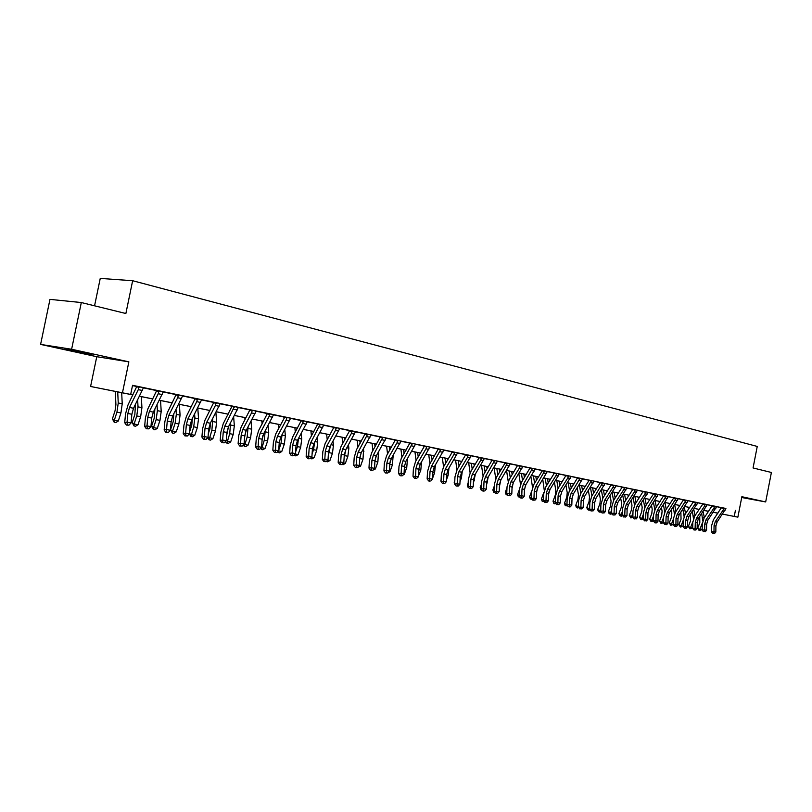 <?xml version="1.0" encoding="UTF-8"?>
<svg xmlns="http://www.w3.org/2000/svg" width="812" height="812" viewBox="0 0 812 812"><rect width="100%" height="100%" fill="white"/><g stroke="black" fill="none" stroke-linecap="round" stroke-linejoin="round"><path stroke-width="1.22" d="M71.913 350.723L91.959 354.692L64.99 348.815L71.913 350.723M741.732 497.38L747.537 498.406L741.782 497.096M132.935 394.936L90.589 386.471L132.955 394.896M96.76 356.701L128.854 361.847L71.618 349.251L81.312 302.541L49.979 299.374L40.6 344.41L96.76 356.701L90.589 386.471M94.568 305.799L100.252 278.404L132.65 280.719L757.251 446.438L753.059 467.956L771.4 472.472L765.675 501.938L741.863 496.7L737.875 517.153L722.487 514.108L737.875 517.153M71.618 349.251L40.6 344.41M741.701 497.512L765.675 501.938M725.877 508.535L132.559 385.314L130.702 394.348M132.508 385.598L136.842 386.502M143.348 387.852L156.736 390.623M163.171 391.952L176.194 394.662M182.558 395.972L195.235 398.601M201.518 399.91L213.86 402.468M220.082 403.757L232.1 406.244M238.261 407.522L249.954 409.948M256.054 411.207L267.442 413.572M273.471 414.82L284.565 417.124M290.544 418.363L301.353 420.606M307.261 421.824L317.796 424.006M323.653 425.224L333.915 427.356M339.71 428.553L349.718 430.624M355.453 431.822L365.207 433.841M370.891 435.019L380.402 436.988M386.035 438.155L395.312 440.084M400.884 441.231L409.928 443.108M415.46 444.255L424.28 446.082M429.751 447.219L438.358 449.006M443.788 450.132L452.182 451.868M457.562 452.984L465.753 454.679M471.082 455.786L479.08 457.44M484.358 458.536L492.173 460.16M497.401 461.246L505.023 462.82M510.21 463.896L517.65 465.438M522.786 466.504L530.063 468.016M535.159 469.072L542.254 470.544M547.308 471.589L554.241 473.02M559.245 474.066L566.025 475.467M570.988 476.492L577.606 477.872M582.529 478.887L588.994 480.227M593.876 481.242L600.2 482.551M605.041 483.556L611.213 484.835M616.014 485.83L622.053 487.078M626.813 488.073L632.71 489.291M637.44 490.275L643.206 491.463M647.885 492.437L653.528 493.605M658.177 494.569L663.688 495.716M668.296 496.67L673.686 497.786M678.264 498.73L683.531 499.827M688.079 500.771L693.235 501.836M697.741 502.77L702.776 503.816M707.252 504.739L712.175 505.764M716.62 506.688L721.442 507.673M725.898 508.485L721.432 507.561M716.671 506.576L712.175 505.643M707.303 504.638L701.538 503.45L702.776 503.694L702.644 504.272L694.696 516.127L692.809 522.289L692.727 528.338L697.143 528.51L697.224 522.461L695.326 522.096L695.042 529.932L694.027 530.003L695.042 529.932M697.792 502.658L691.966 501.471L693.204 502.1L685.115 514.25L683.227 520.451L683.136 526.552L687.581 526.724L687.673 520.634L685.744 520.259L685.45 528.155L684.445 528.226L685.45 528.155M688.14 500.639L686.008 500.202L677.279 514.229L676.01 518.401L675.909 524.552L677.868 524.917L677.969 518.777L679.238 514.605L688.14 500.639L689.408 500.902L683.531 499.705M668.114 516.889L669.392 512.687L678.335 498.609L679.614 498.872L672.387 497.411L673.666 498.06L665.525 510.403L663.607 516.706L663.495 522.898L668.012 523.08L668.114 516.889L666.124 516.513L665.83 524.522L664.825 524.603L665.83 524.522M668.367 496.538L666.165 496.081L657.375 510.342L656.086 514.585L655.974 520.837L657.994 521.213L658.106 514.97L659.395 510.738L668.367 496.538L669.677 496.812L663.678 495.584M647.946 513.032L649.235 508.759L658.238 494.437L659.567 494.711L652.188 493.219L653.498 493.879L645.307 506.444L643.358 512.849L643.236 519.132L647.824 519.315L647.946 513.032L645.895 512.636L645.591 520.776L644.576 520.857L645.591 520.776M647.946 492.326L643.195 491.331M637.491 490.154L631.33 488.895L632.69 489.575L624.428 502.354L622.469 508.86L622.317 515.234L626.976 515.427L627.118 509.043L625.007 508.637L624.692 516.909L623.677 516.99L624.692 516.909M626.874 487.951L620.642 486.682L622.033 487.362L613.74 500.253L611.761 506.82L611.609 513.245L616.308 513.438L616.46 507.003L614.308 506.597L613.994 514.93L612.979 515.011L613.994 514.93M616.075 485.718L611.203 484.703M594.597 502.821L595.937 498.375L605.102 483.424L606.544 483.719L598.738 482.135L600.18 482.835L591.836 495.959L589.837 502.628L589.654 509.165L594.425 509.357L594.597 502.821L592.374 502.395L592.06 510.87L591.034 510.961L592.06 510.87M583.402 500.679L584.741 496.193L593.948 481.1L595.409 481.404L587.512 479.811L588.974 480.521L580.61 493.757L578.591 500.486L578.398 507.074L583.209 507.267L583.402 500.679L581.138 500.243L580.813 508.789L579.798 508.88L580.813 508.789M582.6 478.755L580.093 478.227L571.059 493.523L569.709 498.06L569.506 504.709L571.81 505.135L572.013 498.497L573.363 493.97L582.6 478.755L584.092 479.06L577.596 477.73M571.049 476.38L566.015 475.324M559.306 473.944L552.678 472.584L554.22 473.325L545.776 486.926L543.725 493.828L543.492 500.578L548.425 500.771L548.648 494.031L546.273 493.574L545.928 502.334L544.913 502.435L545.928 502.334M536.671 491.737L538.041 487.088L547.379 471.447L548.953 471.772L540.67 470.097L542.243 470.848L533.768 484.571L531.698 491.534L531.454 498.345L536.427 498.538L536.671 491.737L534.245 491.27L533.9 500.111L532.885 500.212L533.9 500.111M535.23 468.93L532.54 468.372L523.405 484.236L522.014 488.925L521.761 495.797L524.227 496.264L524.481 489.403L525.861 484.713L535.23 468.93L536.823 469.255L530.053 467.864M522.857 466.382L517.64 465.296M499.36 486.814L500.862 479.841L510.281 463.753L511.936 464.099L503.349 462.353L505.013 463.134L496.457 477.263L494.356 484.409L494.072 491.382L499.167 491.585L499.451 484.612L496.893 484.125L496.548 493.199L495.523 493.3L497.563 493.381L496.548 493.199M497.472 461.094L494.64 460.505L485.424 476.837L484.003 481.658L483.708 488.702L486.307 489.189L486.601 482.155L488.022 477.344L497.472 461.094L499.157 461.449L492.163 460.008M484.419 458.415L477.344 456.963L479.07 457.765L470.473 472.168L468.331 479.445L468.027 486.54L473.213 486.743L473.518 479.648L470.879 479.141L470.513 488.377L469.498 488.489L471.569 488.58L470.513 488.377M471.143 455.664L465.743 454.527M457.623 452.863L450.386 451.37L452.172 452.193L443.535 466.88L441.363 474.299L441.017 481.516L446.306 481.729L446.651 474.502L443.9 473.985L443.535 483.384L442.51 483.505L444.631 483.587L443.535 483.384M443.87 449.98L440.814 449.34L431.497 466.332L430.045 471.325L429.68 478.633L432.481 479.151L432.837 471.863L434.288 466.87L443.87 449.98L445.676 450.355L438.348 448.843M429.822 447.097L422.413 445.565L424.27 446.417L415.582 461.399L413.389 468.96L413.014 476.309L418.393 476.522L418.769 469.174L415.917 468.625L415.541 478.207L414.526 478.329L416.678 478.42L415.541 478.207M415.541 444.103L412.374 443.443L403.006 460.78L401.534 465.875L401.138 473.305L404.041 473.843L404.437 466.423L405.909 461.338L415.541 444.103L417.419 444.489L409.918 442.946M400.955 441.109L395.292 439.911M386.126 438.003L382.828 437.323L373.429 455.014L371.926 460.211L371.49 467.773L374.505 468.341L374.941 460.78L376.433 455.593L386.126 438.003L388.075 438.409L380.392 436.815M370.982 434.856L367.623 434.166L358.204 452.04L356.691 457.288L356.245 464.931L359.31 465.509L359.767 457.877L361.269 452.639L370.982 434.856L372.972 435.273L365.197 433.669M355.524 431.69L349.698 430.451M339.781 428.431L333.894 427.173M323.744 425.062L320.182 424.321L310.702 442.794L309.169 448.194L308.641 456.06L311.909 456.669L312.427 448.823L313.96 443.423L323.744 425.062L325.856 425.498L317.776 423.834M307.362 421.661L303.729 420.91L294.228 439.576L292.685 445.037L292.137 452.974L295.466 453.593L296.004 445.676L297.557 440.226L307.362 421.661L309.514 422.108L301.333 420.423M290.615 418.231L282.343 416.526L284.576 417.49L275.735 433.984L273.4 442.246L272.832 450.244L278.689 450.467L279.257 442.469L275.867 441.819L275.42 452.284L274.436 452.436L276.78 452.528L275.42 452.284M273.553 414.699L267.422 413.379M256.125 411.085L249.934 409.755M238.332 407.401L232.08 406.051M220.164 403.625L213.84 402.265M201.599 399.778L195.205 398.408M182.639 395.84L176.163 394.459M163.253 391.82L156.706 390.42M143.43 387.72L136.822 386.299M128.854 361.847L122.48 392.683M735.428 510.383L734.251 516.422M81.312 302.541L125.87 313.513L132.65 280.719M708.602 511.327L703.852 510.362L708.622 511.306M699.193 509.428L694.321 508.444M689.632 507.49L684.648 506.485M679.918 505.531L674.823 504.496M670.062 503.531L664.845 502.476M660.054 501.511L654.705 500.436M649.874 499.451L644.403 498.345M633.959 496.203L639.562 497.34L633.939 496.233M623.322 494.051L629.056 495.218L623.301 494.082M618.368 493.087L612.492 491.899M607.518 490.895L601.499 489.677M596.485 488.662L590.324 487.413L596.505 488.631M578.976 485.089L585.29 486.368L578.956 485.119M573.871 484.084L567.405 482.785M562.28 481.739L555.652 480.399L562.3 481.719M550.485 479.364L543.695 477.984M538.488 476.938L531.535 475.527M526.288 474.472L519.152 473.02M513.864 471.955L506.556 470.483L508.221 481.475M501.227 469.397L493.737 467.885L501.248 469.366M488.367 466.798L480.684 465.246L488.377 466.768M475.264 464.149L467.387 462.556L475.284 464.119M461.926 461.46L453.857 459.825M448.356 458.709L440.063 457.034M434.522 455.918L426.026 454.192M420.423 453.076L411.714 451.299M406.071 450.163L397.129 448.356M391.445 447.209L382.269 445.352M376.535 444.194L367.115 442.286M361.33 441.119L351.667 439.16M345.831 437.983L335.914 435.973M319.857 432.694L330.037 434.755L319.837 432.725M313.899 431.527L303.444 429.416M286.727 425.995L297.466 428.168L286.707 426.026M280.658 424.808L269.635 422.575M252.217 419.012L263.545 421.306L252.197 419.053M246.036 417.804L234.394 415.45L246.056 417.774M228.182 414.201L216.215 411.775M209.943 410.507L197.641 408.02M191.317 406.741L178.67 404.183L191.327 406.7M172.276 402.894L159.274 400.265M152.818 398.956L139.451 396.256M703.821 510.403L708.592 511.347L703.811 510.413M717.879 513.194L713.22 512.27M139.471 396.215L152.839 398.925M159.294 400.225L172.296 402.853M197.661 407.989L209.963 410.476M216.236 411.745L228.202 414.161M269.655 422.544L280.678 424.767M303.465 429.375L313.919 431.497M335.924 435.942L345.851 437.952M351.687 439.13L361.35 441.078M367.136 442.256L376.545 444.154M382.29 445.321L391.465 447.168M397.149 448.325L406.091 450.132M411.735 451.269L420.443 453.035M426.046 454.162L434.542 455.877M440.084 457.004L448.366 458.678M453.878 459.795L461.947 461.429M506.576 470.452L513.884 471.924M519.172 472.99L526.308 474.441M531.545 475.497L538.508 476.908M543.715 477.953L550.506 479.334M567.426 482.754L573.891 484.064M601.509 489.646L607.528 490.864M612.502 491.869L618.379 493.057M644.423 498.324L649.894 499.431M654.726 500.405L660.065 501.481M666.236 509.327L664.886 502.486L670.083 503.511M674.843 504.475L679.938 505.5M684.668 506.455L689.642 507.47M694.341 508.413L699.203 509.398M713.251 512.24L717.889 513.174M720.721 507.53L720.325 509.591M238.363 407.35L234.414 406.538L224.873 426.067L223.28 431.761L222.63 440.013L226.254 440.693L226.893 432.451L228.476 426.767L238.363 407.401M725.035 510.342L723.208 509.966L723.898 508.058L725.908 508.474L717.138 521.994L715.9 526.034L715.839 531.992L713.992 531.657L713.778 533.393L712.774 533.464L713.778 533.393M723.208 509.966L715.301 521.629L714.052 525.679L713.992 531.657L711.485 531.819L711.545 525.861L713.413 519.792L721.432 507.581M723.898 508.424L721.411 507.947M711.485 531.819L712.774 533.464M714.509 533.535L715.839 531.992M699.751 516.462L699.812 522.735L697.66 528.216L699.863 529.363L702.319 523.019M699.183 530.581L699.863 529.363L701.71 529.708L699.183 530.581L697.66 528.216M701.71 529.708L702.197 528.46M702.735 520.939L701.73 513.519M704.349 517.64L703.08 511.509M698.259 509.236L698.503 510.443M715.808 508.444L713.941 508.058L714.641 506.14L716.681 506.556L707.881 520.188L706.633 524.258L706.562 530.266L704.684 529.921L704.481 531.677L703.476 531.738L704.481 531.677M713.941 508.058L706.014 519.822L704.755 523.902L704.684 529.921L702.177 530.094L702.248 524.085L704.126 517.975L712.175 505.663M714.641 506.515L712.154 506.028M702.177 530.094L703.476 531.738M705.222 531.809L706.562 530.266M706.44 506.515L704.542 506.13L705.242 504.191L707.313 504.617L698.472 518.36L697.224 522.461M704.542 506.13L696.584 517.985L695.326 522.096M705.242 504.567L702.745 504.079M692.727 528.338L694.027 530.003M695.793 530.063L697.143 528.51M696.919 504.556L695.001 504.161L695.701 502.212L697.802 502.648L688.931 516.493L687.673 520.634M695.001 504.161L687.003 516.117L685.744 520.259M695.701 502.587L693.204 502.1M683.136 526.552L684.445 528.226M686.221 528.297L687.581 526.724M690.383 514.321L690.494 520.949L688.332 526.47L690.535 527.627L692.829 521.771M689.865 528.856L690.535 527.627L692.413 527.983L689.865 528.856L688.332 526.47M692.413 527.983L692.748 527.13M693.468 518.574L692.372 511.357M695.042 515.61L693.742 509.307M688.962 507.358L689.144 508.221M680.872 512.149L681.045 519.142L678.873 524.704L681.075 525.871L683.227 520.36M680.405 527.1L681.075 525.871L682.973 526.227L680.405 527.1L678.873 524.704M684.039 516.31L682.872 509.154M685.582 513.56L684.262 507.064M679.522 505.45L679.634 505.967M671.219 509.936L671.839 513.022L671.443 517.305L669.261 522.908L671.463 524.085L673.483 518.898M670.803 525.323L671.463 524.085L673.392 524.44L670.803 525.323L669.261 522.908M674.457 514.087L673.219 506.911M675.98 511.458L674.64 504.77M675.493 526.572L676.497 526.501L675.493 526.572M675.716 526.349L675.909 524.552L673.392 524.735L673.493 518.594L675.391 512.342L683.531 499.725M686.018 500.578L683.511 500.101M673.392 524.735L674.711 526.43M676.497 526.501L677.868 524.917M661.425 507.673L662.095 511.124L661.699 515.437L659.506 521.081L661.709 522.268L663.587 517.427M663.495 522.725L661.059 523.517L659.506 521.081M661.059 523.517L661.709 522.268L663.505 522.593M664.713 511.864L663.424 504.628M678.335 498.609L676.163 498.152L667.403 512.301L666.124 516.513M676.173 498.548L673.666 498.06M663.495 522.898L664.825 524.603M666.632 524.674L668.012 523.08M655.588 522.887L656.603 522.816L655.588 522.887M655.791 522.664L655.974 520.837L653.447 521.03L653.558 514.798L655.487 508.444L663.688 495.604M666.175 496.477L663.668 495.99M653.447 521.03L654.776 522.745M656.603 522.816L657.994 521.213M658.238 494.437L656.005 493.98L647.184 508.363L645.895 512.636M656.015 494.366L653.498 493.879M643.236 519.132L644.576 520.857M646.413 520.928L647.824 519.315M647.052 494.295L644.972 493.869L645.682 491.839L647.956 492.305L638.922 506.749L637.613 511.052L637.481 517.386L635.4 516.99L635.228 518.858L634.213 518.939L635.228 518.858M644.972 493.869L636.831 506.343L635.532 510.657L635.4 516.99L632.863 517.203L632.995 510.87L634.954 504.414L643.195 491.351M645.692 492.234L643.175 491.747M632.863 517.203L634.213 518.939M636.06 519.01L637.481 517.386M636.588 492.143L634.476 491.707L635.187 489.656L637.501 490.143L628.437 504.709L627.118 509.043M634.476 491.707L626.316 504.293L625.007 508.637M635.207 490.062L632.69 489.575M622.317 515.234L623.677 516.99M625.544 517.071L626.976 515.427M651.468 505.368L652.209 509.195L651.803 513.539L649.6 519.233L651.803 520.421L653.538 515.945M653.447 520.989L651.153 521.69L649.6 519.233M651.153 521.69L651.803 520.421L653.447 520.725M654.807 509.631L653.477 502.303M656.34 507.155L655.04 500.496M641.358 503.014L642.17 507.236L641.754 511.621L639.541 517.356L641.744 518.543L643.327 514.443M643.287 519.193L641.104 519.822L639.541 517.356M641.104 519.822L641.744 518.543L643.236 518.827M644.748 507.388L643.378 499.918M646.281 504.942L645.043 498.477M631.086 500.608L631.969 505.247L631.543 509.662L629.32 515.447L631.523 516.645L632.954 512.94M632.984 517.366L630.883 517.934L629.32 515.447M630.883 517.934L631.523 516.645L632.863 516.889M634.517 505.125L633.116 497.492M636.07 502.689L634.882 496.426M620.662 498.162L621.606 503.227L621.17 507.673L618.937 513.509L621.139 514.707L622.408 511.418M622.52 515.498L621.353 516.168L619.627 515.529L618.937 513.509M620.51 516.016L621.139 514.707L622.327 514.93M624.134 502.841L622.692 495.015M625.697 500.395L624.57 494.335M610.066 495.665L611.071 501.177L610.634 505.653L608.391 511.54L610.594 512.748L611.69 509.885M611.893 513.61L610.827 514.219L609.091 513.58L608.391 511.54M609.974 514.067L610.594 512.748L611.619 512.93M613.567 500.527L612.106 492.488M615.161 498.05L614.095 492.224M625.961 489.961L623.819 489.514L624.529 487.444L626.884 487.931L617.78 502.628L616.46 507.003M623.819 489.514L615.628 502.212L614.308 506.597M624.54 487.85L622.033 487.362M611.609 513.245L612.979 515.011M614.857 515.092L616.308 513.438M599.297 493.107L600.372 499.096L599.936 503.602L597.673 509.53L599.885 510.748L600.799 508.353M601.083 511.692L600.129 512.24L598.383 511.59L597.673 509.53M599.266 512.078L599.885 510.748L600.728 510.91M602.839 498.192L601.347 489.91M604.453 495.665L603.448 490.062M615.161 487.738L612.979 487.291L613.689 485.2L616.085 485.698L606.95 500.517L605.62 504.932L605.458 511.408L603.265 511.002L603.113 512.92L602.098 513.001L603.113 512.92M612.979 487.291L604.757 500.09L603.428 504.516L603.265 511.002L600.718 511.225L600.89 504.739L602.88 498.121L611.213 484.723M613.71 485.606L611.192 485.119M600.718 511.225L602.098 513.001M603.986 513.082L605.458 511.408M588.355 490.499L589.502 496.974L589.055 501.522L586.782 507.5L588.994 508.718L589.715 506.81M590.101 509.743L589.258 510.23L587.502 509.581L586.782 507.5M588.385 510.068L588.994 508.718L589.664 508.85M593.572 493.229L592.628 487.88M591.928 495.817L590.436 487.433M605.102 483.424L602.677 482.917L593.714 497.939L592.374 502.395M602.697 483.323L600.18 482.835M589.654 509.165L591.034 510.961M592.943 511.032L594.425 509.357M577.241 487.839L578.459 494.823L577.992 499.4L575.718 505.429L577.921 506.658L578.459 505.247M578.936 507.764L576.439 507.53L575.718 505.429M577.322 508.018L578.408 506.749M582.519 490.742L581.625 485.657M580.834 493.391L579.403 485.211M593.948 481.1L591.481 480.592L582.478 495.756L581.138 500.243M591.491 481.008L588.974 480.521M578.398 507.074L579.798 508.88M581.717 508.962L583.209 507.267M565.944 485.109L567.223 492.63L566.756 497.248L564.462 503.328L566.664 504.567L566.999 503.684M567.588 505.754L565.193 505.44L564.462 503.328M566.076 505.937L566.969 504.617M571.283 488.205L570.45 483.394M569.567 490.925L568.197 482.937M569.283 506.942L570.298 506.85L569.283 506.942M569.385 506.678L569.506 504.709L566.959 504.942L567.162 498.304L569.192 491.524L577.596 477.75M580.103 478.644L577.586 478.166M566.959 504.942L568.359 506.769M570.298 506.85L571.81 505.135M554.454 482.328L555.804 490.397L555.327 495.066L553.023 501.197L555.347 502.12M556.047 503.714L553.764 503.318L553.023 501.197M554.647 503.816L555.337 502.455M559.854 485.617L559.092 481.1M558.108 488.408L556.788 480.633M570.115 478.471L567.781 477.984L568.501 475.832L571.059 476.36L561.792 491.717L560.432 496.284L560.219 502.973L557.874 502.537L557.753 504.526L556.738 504.617L557.753 504.526M567.781 477.984L559.448 491.26L558.088 495.838L557.874 502.537L555.327 502.78L555.54 496.091L557.58 489.24L566.015 475.355M568.522 476.248L566.005 475.761M555.327 502.78L556.738 504.617M558.697 504.699L560.219 502.973M542.771 479.476L544.273 490.326M543.827 492.519L541.401 499.015L543.502 500.212M544.304 501.643L542.142 501.166L541.401 499.015M548.75 492.945L548.963 491.899M548.232 482.978L547.532 478.765M546.456 485.84L545.207 478.288M543.025 501.664L543.492 500.517M558.372 476.055L555.997 475.568L556.717 473.386L559.316 473.924L550.018 489.423L548.648 494.031M555.997 475.568L547.643 488.966L546.273 493.574M556.738 473.812L554.22 473.325M543.492 500.578L544.913 502.435M546.882 502.516L548.425 500.771M547.379 471.447L544.74 470.899L535.626 486.621L534.245 491.27M544.761 471.325L542.243 470.848M531.454 498.345L532.885 500.212M534.875 500.293L536.427 498.538M521.639 498.132L522.654 498.03L521.639 498.132M521.669 497.847L521.761 495.797L519.213 496.061L519.467 489.2L521.548 482.176L530.053 467.895M532.56 468.798L530.043 468.321M519.213 496.061L520.644 497.949M522.654 498.03L524.227 496.264M521.893 468.554L519.396 468.037L520.127 465.794L522.867 466.362L513.468 482.298L512.067 487.027L511.804 493.95L509.297 493.483L509.215 495.543L508.2 495.645L510.22 495.726L509.215 495.543M519.396 468.037L510.961 481.81L509.571 486.55L509.297 493.483L506.749 493.747L507.023 486.824L509.114 479.74L517.65 465.317M520.157 466.23L517.64 465.753M506.749 493.747L508.2 495.645M510.22 495.726L511.804 493.95M510.281 463.753L507.5 463.175L498.304 479.344L500.852 479.841L499.451 484.612M498.304 479.344L496.893 484.125M507.52 463.611L505.013 463.134M494.072 491.382L495.523 493.3M497.563 493.381L499.167 491.585M483.668 491.118L482.622 490.925L483.668 491.118M483.647 490.813L483.708 488.702L481.161 488.986L481.455 481.952L483.576 474.736L492.163 460.039M494.67 460.952L492.153 460.475M481.161 488.986L482.622 490.925M484.683 491.006L486.307 489.189M483.444 460.637L480.805 460.099L481.546 457.795L484.439 458.394L474.949 474.797L473.518 479.648M480.805 460.099L472.31 474.279L470.879 479.141M481.577 458.242L479.07 457.765M468.027 486.54L469.498 488.489M471.569 488.58L473.213 486.743M470.158 457.907L467.479 457.359L468.219 455.024L471.163 455.633L461.642 472.198L460.211 477.101L459.886 484.267L457.186 483.759L457.146 485.911L456.131 486.023L458.222 486.104L457.146 485.911M467.479 457.359L458.953 471.681L457.511 476.583L457.186 483.759L454.639 484.053L454.974 476.898L457.126 469.549L465.743 454.558M468.25 455.481L465.743 455.004M454.639 484.053L456.131 486.023M458.222 486.104L459.886 484.267M456.638 455.126L453.898 454.558L454.649 452.213L457.643 452.832L448.092 469.559L446.651 474.502M453.898 454.558L445.352 469.031L443.9 473.985M454.679 452.67L452.172 452.193M441.017 481.516L442.51 483.505M444.631 483.587L446.306 481.729M429.771 481.151L428.645 480.948L429.771 481.151M429.66 480.826L429.68 478.633L427.142 478.938L427.508 471.65L429.69 464.17L438.348 448.874M440.845 449.807L438.358 449.33M427.142 478.938L428.645 480.948M430.786 481.029L432.481 479.151M428.817 449.401L425.975 448.813L426.726 446.427L429.832 447.067L420.23 464.129L418.769 469.174M425.975 448.813L417.388 463.581L415.917 468.625M426.767 446.894L424.27 446.417M413.014 476.309L414.526 478.329M416.678 478.42L418.393 476.522M401.29 475.883L400.133 475.67L401.29 475.883M401.148 475.548L401.138 473.305L398.611 473.629L399.007 466.21L401.219 458.587L409.918 442.976M412.405 443.92L409.928 443.443M398.611 473.629L400.133 475.67M402.305 475.761L404.041 473.843M399.94 443.464L396.987 442.855L397.748 440.408L400.976 441.078L391.313 458.496L389.831 463.632L389.415 471.122L386.461 470.564L386.482 472.828L385.467 472.96L387.659 473.051L386.482 472.828M396.987 442.855L388.359 457.917L386.867 463.063L386.461 470.564L383.934 470.899L384.35 463.419L386.573 455.715L395.302 439.942M397.778 440.886L395.302 440.419M383.934 470.899L385.467 472.96M387.659 473.051L389.415 471.122M371.723 470.422L370.516 470.199L371.723 470.422M371.531 470.067L371.49 467.773L368.973 468.118L369.409 460.566L371.652 452.791L380.392 436.856M382.868 437.8L380.402 437.333M368.973 468.118L370.516 470.199M372.738 470.29L374.505 468.341M356.509 467.61L355.28 467.387L356.509 467.61M356.285 467.245L356.245 464.931L353.727 465.286L354.184 457.663L356.438 449.807L365.197 433.709M367.674 434.653L365.207 434.187M353.727 465.286L355.28 467.387M357.513 467.468L359.31 465.509M354.489 434.115L351.373 433.466L352.124 430.949L355.544 431.659L345.81 449.625L344.298 454.923L343.821 462.617L340.685 462.028L340.746 464.362L339.751 464.515L342.004 464.596L340.746 464.362M351.373 433.466L342.684 449.016L341.162 454.324L340.685 462.028L338.178 462.393L338.665 454.7L340.928 446.762L349.708 430.492M352.164 431.446L349.718 430.979M338.178 462.393L339.751 464.515M342.004 464.596L343.821 462.617M338.746 430.867L335.559 430.218L336.31 427.67L339.802 428.391L330.037 446.559L328.515 451.898L328.018 459.673L324.82 459.074L324.901 461.439L323.907 461.581L326.18 461.673L324.901 461.439M335.559 430.218L326.85 445.94L325.318 451.289L324.82 459.074L322.334 459.45L322.831 451.675L325.115 443.667L333.905 427.213M336.361 428.168L333.915 427.701M322.334 459.45L323.907 461.581M326.18 461.673L328.018 459.673M309.047 458.841L307.748 458.597L309.047 458.841M308.743 458.445L308.641 456.06L306.154 456.435L306.682 448.589L308.986 440.5L317.786 423.874M320.232 424.828L317.796 424.371M306.154 456.435L307.748 458.597M310.042 458.689L311.909 456.669M530.896 476.563L532.499 487.241M531.728 491.047L529.566 496.812L531.474 497.898M532.367 499.532L530.327 498.974L529.566 496.812M536.661 491.747L537.331 488.519M536.427 480.278L535.788 476.39M534.601 483.221L533.413 475.913M531.2 499.481L531.586 498.517M518.817 473.579L520.482 484.328M519.457 489.423L517.548 494.559L519.233 495.533M520.228 497.391L518.31 496.751L517.548 494.559M524.451 490.133L525.405 485.566M524.41 477.517L523.841 473.975M522.552 480.542L521.426 473.487M519.183 497.259L519.497 496.436M506.982 487.768L505.308 492.275L506.769 493.128M507.815 495.147L506.079 494.478L505.308 492.275M512.017 488.479L513.245 482.693M512.189 474.705L511.692 471.518M510.291 477.811L509.236 471.021M506.962 494.995L507.206 494.335M494.285 486.104L492.864 489.951L494.102 490.671M495.147 492.803L493.645 492.173L492.864 489.951M499.756 471.823L499.329 469.021M497.827 475.01L496.832 468.514M494.122 467.966L495.736 478.613M481.354 484.449L480.196 487.586L481.201 488.174M482.247 490.418L480.988 489.829L480.196 487.586M486.479 485.16L488.245 476.969M487.109 468.879L486.753 466.474M485.129 472.158L484.206 465.956M481.506 465.418L483.038 475.73M468.189 482.785L467.316 485.18L468.067 485.627M469.113 487.982L468.108 487.444L467.316 485.18M473.355 483.495L475.396 474.046M474.238 465.865L473.954 463.885M472.219 469.245L471.366 463.368M468.666 462.82L470.107 472.807M454.781 481.13L454.192 482.724L454.69 483.028M455.664 485.414L454.679 484.104M459.988 481.831L461.419 477.933L462.312 471.072M461.145 462.779L460.922 461.257M459.074 466.25L458.293 460.719M455.593 460.171L456.963 469.833M454.649 484.003L454.192 482.724M441.119 479.476L441.078 480.369M446.377 480.176L448.112 475.396L448.985 468.047M447.808 459.622L447.666 458.577M445.697 463.205L444.986 458.029M442.296 457.481L443.575 466.809M441.058 480.826L440.845 480.237M432.512 478.522L434.572 472.817L435.405 464.971M434.237 456.385L434.166 455.847M432.085 460.079L431.436 455.288M428.746 454.75L429.954 463.713M418.058 476.888L420.789 470.178L421.58 461.825M418.21 456.872L417.642 452.497M414.962 451.959L416.079 460.546M418.353 476.948L417.632 477.365M403.706 474.218L404.295 474.33L406.751 467.499L407.492 458.597M404.092 453.593L403.594 449.665M400.915 449.117L401.95 457.308M404.295 474.33L402.813 475.193M389.07 471.498L389.983 471.66L387.771 472.929M389.983 471.66L392.44 464.768L393.15 455.299M389.851 463.287L390.45 460.424M389.709 450.234L389.283 446.773M386.613 446.224L387.557 453.989M374.17 468.717L375.398 468.95L372.85 470.158M374.9 461.48L375.926 456.628M375.398 468.95L377.864 461.987L378.534 451.908M375.053 446.793L374.697 443.819M372.038 443.281L372.901 450.579M358.965 465.885L360.528 466.179L357.635 467.347M359.665 459.562L361.066 453.025M360.528 466.179L363.015 459.145L363.644 448.427M360.122 443.261L359.838 440.814M357.189 440.277L357.97 447.087M343.466 463.002L345.384 463.358L343.171 464.667L342.116 464.474M344.126 457.653L345.892 449.483M345.384 463.358L347.881 456.253L348.855 448.224L348.48 444.864M344.907 439.627L344.704 437.759M342.065 437.221L342.755 443.494M327.662 460.059L329.946 460.485L327.713 461.805L326.343 461.5M328.271 455.745L330.413 445.889M329.946 460.485L332.453 453.309L333.448 445.199L333.011 441.2M329.398 435.912L329.266 434.633M326.637 434.105L327.236 439.82M311.544 457.054L314.203 457.552L311.95 458.892L310.306 458.404M312.092 453.867L313.544 449.696L314.62 442.225M314.203 457.552L316.721 450.305L317.736 442.124L317.248 437.435M313.594 432.085L313.533 431.456M310.915 430.918L311.432 436.034M310.671 458.648L310.844 457.826M295.101 453.989L298.146 454.558L295.872 455.908L293.944 455.248M295.578 452L297.436 446.62L298.491 438.51M298.146 454.558L300.684 447.239L301.719 438.977L301.181 433.567M294.878 427.68L295.314 432.136M294.573 455.674L294.837 454.284M292.594 455.796L291.254 455.552L292.594 455.796M292.249 455.39L292.137 452.974L289.661 453.37L290.209 445.453L292.523 437.272L301.333 420.464M303.779 421.418L301.353 420.961M289.661 453.37L291.254 455.552M293.579 455.644L295.466 453.593M278.364 450.833L281.774 451.513L279.48 452.873L277.298 451.969M278.161 452.629L278.557 450.619M278.719 450.152L281.013 443.484L282.028 434.704M281.774 451.513L284.322 444.123L285.377 435.77L284.799 429.578M278.526 424.371L278.871 428.137M289.559 420.748L286.169 420.058L286.93 417.429L290.635 418.2L280.81 436.968L279.257 442.469M286.169 420.058L277.42 436.308L275.867 441.819M286.981 417.947L284.576 417.49M272.832 450.244L274.436 452.436M276.78 452.528L278.689 450.467M262.926 435.486L262.174 439.008M261.332 447.534L265.067 448.407L262.763 449.777L260.429 448.508M261.413 449.533L264.255 440.287L265.24 430.796M265.067 448.407L267.635 440.936L268.711 432.502L268.082 425.478M261.85 421.002L262.114 424.016M272.487 417.236L269.026 416.526L269.787 413.876L273.573 414.658L263.727 433.638L262.154 439.201L261.576 447.28L258.104 446.63L258.246 449.097L257.272 449.269L259.637 449.361L258.246 449.097M269.026 416.526L260.266 432.958L258.693 438.541L258.104 446.63L255.648 447.047L256.247 438.967L258.592 430.624L267.422 413.43M269.838 414.394L267.452 413.937M255.648 447.047L257.272 449.269M259.637 449.361L261.576 447.28M245.904 431.04L244.615 437.14M243.965 444.164L248.025 445.23L245.701 446.62L244.321 446.367L243.204 444.976M244.321 446.367L247.152 437.018L248.117 426.777M248.025 445.23L250.603 437.678L251.7 429.172L251.03 421.255M244.828 417.561L245.011 419.763M255.049 413.653L251.527 412.932L252.288 410.243L256.156 411.045L246.29 430.238L244.706 435.861L244.097 444.022L240.555 443.352L240.717 445.859L239.743 446.021L242.138 446.123L240.717 445.859M251.527 412.932L242.758 429.548L241.174 435.181L240.555 443.352L238.109 443.778L238.728 435.628L241.093 427.193L249.934 409.806M252.339 410.77L249.964 410.324M238.109 443.778L239.743 446.021M242.138 446.123L244.097 444.022M228.456 426.807L226.67 435.323M224.264 442.814L221.849 442.713L224.264 442.814L226.254 440.693L230.638 441.992L228.294 443.403L226.081 442.57L225.624 441.352M226.883 443.139L229.705 433.689L230.638 422.636M230.638 441.992L233.227 434.359L234.343 425.762L233.643 416.901M227.461 414.049L227.563 415.389M222.823 442.54L222.63 440.013L220.204 440.449L220.854 432.217L223.239 423.691L232.08 406.101M234.475 407.066L232.11 406.619M220.204 440.449L221.849 442.713M210.623 422.595L209.892 428.888L208.329 433.547M208.034 437.13L212.886 438.683L210.521 440.104L209.08 439.84L207.679 437.658M209.08 439.84L211.891 430.289L212.805 418.373M212.886 438.683L215.484 430.969L216.631 422.291L215.89 412.415M219.078 406.254L215.393 405.492L216.154 402.752L220.194 403.584L210.298 423.225L208.694 428.969L208.024 437.292L204.33 436.602L204.543 439.16L203.568 439.343L206.015 439.434L204.543 439.16M215.393 405.492L206.613 422.504L205.01 428.259L204.33 436.602L201.914 437.049L202.594 428.726L204.989 420.108L213.84 402.316M216.215 403.29L213.871 402.843M201.914 437.049L203.568 439.343M206.015 439.434L208.024 437.292M192.414 418.241L191.723 425.407L189.572 431.832M189.44 433.446L191.084 434.623L194.758 435.303L192.373 436.744L190.901 436.48L189.358 433.872M190.901 436.48L193.703 426.818L194.88 418.028L194.596 413.978M194.758 435.303L197.367 427.518L198.544 418.738L197.793 408.05M200.503 402.437L196.748 401.656L197.509 398.885L201.63 399.737L191.723 419.601L190.109 425.407L189.409 433.821L185.633 433.111L185.867 435.709L184.903 435.892L187.369 435.983L185.867 435.709M196.748 401.656L187.958 418.87L186.344 424.686L185.633 433.111L183.238 433.578L183.938 425.173L186.364 416.454L195.215 398.448M197.57 399.423L195.245 398.986M183.238 433.578L184.903 435.892M187.369 435.983L189.409 433.821M173.829 413.755L173.159 421.854L170.55 429.741L172.499 431.162L175.118 423.265L176.326 414.384L176.011 409.431M172.337 433.04L172.499 431.162L176.245 431.862L173.839 433.314L172.337 433.04L170.55 429.741M176.245 431.862L178.873 423.986L180.071 415.115L179.371 404.325M181.533 398.53L177.686 397.738L178.457 394.926L182.659 395.799L172.743 415.906L171.119 421.773L170.388 430.269L166.531 429.548L166.785 432.177L165.831 432.36L168.328 432.461L166.785 432.177M177.686 397.738L168.896 415.155L167.262 421.042L166.531 429.548L164.156 430.025L164.887 421.529L167.323 412.719L176.174 394.51M178.518 395.474L176.214 395.048M164.156 430.025L165.831 432.36M168.328 432.461L170.388 430.269M154.848 409.116L154.209 418.231L151.58 426.198L153.509 427.63L156.148 419.642L157.376 410.669L157.031 404.741M153.377 429.528L153.509 427.63L157.335 428.34L154.909 429.812L153.377 429.528L151.58 426.198M157.335 428.34L159.974 420.372L161.202 411.42L160.553 400.529M162.136 394.541L158.208 393.729L158.969 390.887L163.273 391.78L153.346 412.12L151.712 418.058L150.951 426.645L147.013 425.914L147.287 428.563L146.333 428.756L148.86 428.858L147.287 428.563M158.208 393.729L149.418 411.359L147.774 417.307L147.013 425.914L144.648 426.401L145.409 417.815L147.865 408.913L156.716 390.47M159.04 391.445L156.757 391.019M144.648 426.401L146.333 428.756M148.86 428.858L150.951 426.645M135.472 404.315L134.843 414.516L132.204 422.575L134.112 424.016L136.761 415.937L138.02 406.873L137.654 399.9M134.01 425.945L134.112 424.016L138.02 424.747L135.574 426.229L134.01 425.945L132.204 422.575M138.02 424.747L140.669 416.688L141.927 407.634L141.329 396.642M142.313 390.46L138.294 389.638L139.055 386.756L143.46 387.669L133.523 408.263L131.869 414.262L131.087 422.94L127.058 422.189L127.352 424.879L126.408 425.082L128.956 425.173L127.352 424.879M138.294 389.638L129.504 407.482L127.849 413.501L127.058 422.189L124.713 422.697L125.505 414.018L127.981 405.005L136.822 386.35M139.136 387.324L136.873 386.898M124.713 422.697L126.408 425.082M128.956 425.173L131.087 422.94M115.294 391.374L115.913 404.63L115.06 410.73L112.401 418.88L114.279 420.322L116.948 412.151L118.237 402.996L117.71 391.861M114.208 422.281L114.279 420.322L118.278 421.063L115.811 422.575L114.208 422.281L112.401 418.88M118.278 421.063L120.937 412.922L122.226 403.777L121.688 392.663M717.138 521.994L715.301 521.629M715.9 526.034L714.052 525.679M702.573 517.599L704.166 517.914M707.881 520.188L706.014 519.822M706.633 524.258L704.755 523.902M698.472 518.36L696.584 517.985M688.931 516.493L687.003 516.117M693.275 515.772L694.737 516.056M683.826 513.925L685.166 514.179M674.244 512.037L675.442 512.281M679.238 514.605L677.279 514.229M677.969 518.777L676.01 518.401M687.256 502.567L685.308 502.171M664.51 510.129L665.566 510.342M669.392 512.687L667.403 512.301M677.441 500.547L675.462 500.141M659.395 510.738L657.375 510.342M658.106 514.97L656.086 514.585M667.474 498.497L665.454 498.081M649.235 508.759L647.184 508.363M657.344 496.416L655.294 495.99M638.922 506.749L636.831 506.343M637.613 511.052L635.532 510.657M628.437 504.709L626.316 504.293M654.624 508.19L655.538 508.373M644.586 506.221L645.347 506.373M634.385 504.222L634.994 504.343M617.78 502.628L615.628 502.212M606.95 500.517L604.757 500.09M605.62 504.932L603.428 504.516M595.937 498.375L593.714 497.939M604.179 485.474L601.956 485.018M584.741 496.193L582.478 495.756M593.014 483.181L590.76 482.714M573.363 493.97L571.059 493.523M572.013 498.497L569.709 498.06M581.656 480.846L579.362 480.369M561.792 491.717L559.448 491.26M560.432 496.284L558.088 495.838M550.018 489.423L547.643 488.966M538.041 487.088L535.626 486.621M546.415 473.599L544.01 473.102M525.861 484.713L523.405 484.236M524.481 489.403L522.014 488.925M534.266 471.092L531.809 470.584M513.468 482.298L510.961 481.81M512.067 487.027L509.571 486.55M509.307 465.956L506.759 465.438M488.022 477.344L485.424 476.837M486.601 482.155L484.003 481.658M496.487 463.327L493.899 462.789M474.949 474.797L472.31 474.279M461.642 472.198L458.953 471.681M460.211 477.101L457.511 476.583M448.092 469.559L445.352 469.031M434.288 466.87L431.497 466.332M432.837 471.863L430.045 471.325M442.855 452.294L440.074 451.716M420.23 464.129L417.388 463.581M405.909 461.338L403.006 460.78M404.437 466.423L401.534 465.875M414.516 446.458L411.623 445.859M391.313 458.496L388.359 457.917M389.831 463.632L386.867 463.063M376.433 455.593L373.429 455.014M374.941 460.78L371.926 460.211M385.081 440.408L382.076 439.789M361.269 452.639L358.204 452.04M359.767 457.877L356.691 457.288M369.937 437.292L366.872 436.653M345.81 449.625L342.684 449.016M344.298 454.923L341.162 454.324M330.037 446.559L326.85 445.94M328.515 451.898L325.318 451.289M313.96 443.423L310.702 442.794M312.427 448.823L309.169 448.194M322.679 427.569L319.42 426.899M486.581 482.744L487.312 482.886M473.497 480.247L474.482 480.43M460.181 477.7L461.419 477.933M446.62 475.111L448.112 475.396M432.806 472.472L434.572 472.817M418.738 469.783L420.789 470.178M404.396 467.052L406.751 467.499M406.913 459.612L407.644 459.754M389.79 464.261L392.44 464.768M392.318 456.75L393.353 456.953M374.921 461.419L377.864 461.987M377.438 453.827L378.798 454.091M360.01 458.577L363.015 459.145M362.274 450.853L363.969 451.188M344.826 455.674L347.881 456.253M346.815 447.828L348.855 448.224M329.337 452.71L332.453 453.309M331.052 444.732L333.448 445.199M313.544 449.696L316.721 450.305M314.975 441.576L317.736 442.124M297.436 446.62L300.684 447.239M298.572 438.358L301.719 438.977M297.557 440.226L294.228 439.576M296.004 445.676L292.685 445.037M306.286 424.189L302.967 423.509M281.013 443.484L284.322 444.123M282.068 435.12L285.377 435.77M280.81 436.968L277.42 436.308M264.255 440.287L267.635 440.936M265.331 431.842L268.711 432.502M263.727 433.638L260.266 432.958M262.154 439.201L258.693 438.541M247.152 437.018L250.603 437.678M248.259 428.492L251.7 429.172M246.29 430.238L242.758 429.548M244.706 435.861L241.174 435.181M229.705 433.689L233.227 434.359M230.831 425.072L234.343 425.762M228.476 426.767L224.873 426.067M226.893 432.451L223.28 431.761M237.256 409.989L233.653 409.248M211.891 430.289L215.484 430.969M213.038 421.59L216.631 422.291M210.298 423.225L206.613 422.504M208.694 428.969L205.01 428.259M193.703 426.818L197.367 427.518M194.88 418.028L198.544 418.738M191.723 419.601L187.958 418.87M190.109 425.407L186.344 424.686M175.118 423.265L178.873 423.986M176.326 414.384L180.071 415.115M172.743 415.906L168.896 415.155M171.119 421.773L167.262 421.042M156.148 419.642L159.974 420.372M157.376 410.669L161.202 411.42M153.346 412.12L149.418 411.359M151.712 418.058L147.774 417.307M136.761 415.937L140.669 416.688M138.02 406.873L141.927 407.634M133.523 408.263L129.504 407.482M131.869 414.262L127.849 413.501M116.948 412.151L120.937 412.922M118.237 402.996L122.226 403.777"/></g></svg>
